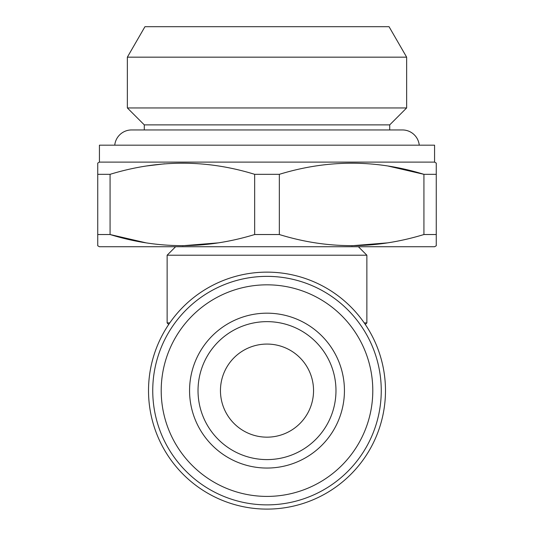 <?xml version="1.0" encoding="UTF-8"?>
<svg xmlns="http://www.w3.org/2000/svg" width="534" height="534" viewBox="0 0 534 534"><rect width="100%" height="100%" fill="white"/><g stroke="black" fill="none" stroke-linecap="round" stroke-linejoin="round"><path stroke-width="0.8" d="M114.75 145.181A16.928 16.928 0 0 1 131.591 129.949L402.409 129.949A16.928 16.928 0 0 1 419.25 145.181M267 344.07A46.545 46.545 0 0 0 220.455 390.614A46.545 46.545 0 0 0 267 437.166A46.545 46.545 0 0 0 313.545 390.614A46.545 46.545 0 0 0 267 344.07M144.948 26.7L389.052 26.7L406.641 57.165L127.359 57.165L144.948 26.7M144.287 129.949L144.287 124.876L127.359 107.948L406.641 107.948L406.641 57.165M127.359 107.948L127.359 57.165M144.287 124.876L389.713 124.876L406.641 107.948M389.713 129.949L389.713 124.876M99.431 162.109L434.569 162.109L434.569 145.181L99.431 145.181L99.431 162.109L97.735 163.09L97.735 174.324L110.077 174.324L110.077 234.526C158.024 249.345 206.217 249.345 254.665 234.526L279.335 234.526C327.289 249.345 375.482 249.345 423.923 234.526L436.265 234.526L436.265 245.767L434.569 246.741L99.431 246.741L97.735 245.767L97.735 234.526L110.077 234.526L145.595 242.736M254.665 234.526L254.665 174.324C206.711 159.506 158.518 159.506 110.077 174.324M254.665 174.324L279.335 174.324L279.335 234.526M388.405 166.114L423.923 174.324C375.976 159.506 327.783 159.506 279.335 174.324M423.923 234.526L423.923 174.324L436.265 174.324L436.265 163.985M434.569 162.109L436.265 163.09L436.265 244.872M344.437 390.614A77.437 77.437 0 0 1 267 468.051A77.437 77.437 0 0 1 189.563 390.614A77.437 77.437 0 0 1 267 313.178A77.437 77.437 0 0 1 344.437 390.614M335.973 390.614A68.973 68.973 0 0 1 267 459.594A68.973 68.973 0 0 1 198.027 390.614A68.973 68.973 0 0 1 267 321.642A68.973 68.973 0 0 1 335.973 390.614M161.208 390.614A105.792 105.792 0 0 1 267 284.829A105.792 105.792 0 0 1 372.792 390.614A105.792 105.792 0 0 1 267 496.406A105.792 105.792 0 0 1 161.208 390.614M152.744 390.614A114.256 114.256 0 0 1 267 276.365A114.256 114.256 0 0 1 381.256 390.614A114.256 114.256 0 0 1 267 504.87A114.256 114.256 0 0 1 152.744 390.614M365.303 324.472L366.865 322.91L366.865 255.205L167.135 255.205L175.599 246.741M364.235 322.91L366.865 322.91M168.697 324.472L167.135 322.91L167.135 255.205M358.401 246.741L366.865 255.205M385.481 390.614A118.481 118.481 0 0 1 267 509.102A118.481 118.481 0 0 1 148.519 390.614A118.481 118.481 0 0 1 267 272.133A118.481 118.481 0 0 1 385.481 390.614M167.135 322.91L169.765 322.91M146.409 165.987L164.626 163.804M97.735 244.866L97.735 174.324M97.735 245.28L97.735 245.767M218.326 242.87L182.368 245.767M387.591 242.87L351.632 245.767"/></g></svg>
